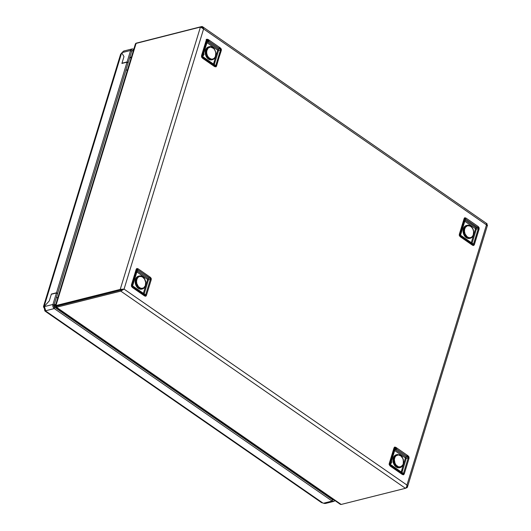 <?xml version="1.0" encoding="UTF-8"?>
<svg xmlns="http://www.w3.org/2000/svg" width="531" height="531" viewBox="0 0 531 531"><rect width="100%" height="100%" fill="white"/><g stroke="black" fill="none" stroke-linecap="round" stroke-linejoin="round"><path stroke-width="0.8" d="M466.006 218.095L464.625 217.869A1.334 0.896 58.2 0 1 464.764 218.599L465.435 219.031A1.334 0.704 -55.3 0 0 466.006 218.095L464.917 217.756L464.107 218.639L459.335 234.244L459.282 235.339L459.727 234.722A1.334 0.584 -163 0 0 459.335 234.244L459.421 235.744L460.297 236.773L472.457 245.196L473.367 245.548L474.229 244.97L479.128 229.047L479.088 227.653L478.165 226.518L466.006 218.095A1.334 0.704 124.7 0 1 465.435 219.031L477.595 227.454L476.108 227.772L465.348 220.325L465.435 219.031L465.348 220.325A1.334 0.723 3.8 0 0 464.386 220.783L464.499 219.117L459.727 234.722L460.138 234.695L464.764 218.599L478.477 228.297L473.526 244.28L472.119 242.999L476.373 229.087L478.298 228.675L473.26 244.804L460.251 235.99L472.411 244.406L460.251 235.99L459.667 235.273L460.138 234.695A1.334 1.308 -94.3 0 0 460.569 235.963L460.251 235.99A1.334 0.704 124.7 0 1 460.297 236.773L472.457 245.196A1.334 0.704 -55.3 0 0 472.411 244.406L471.329 243.417A1.334 0.385 132.5 0 0 472.119 242.999L473.526 244.28L472.411 244.406A1.334 0.704 124.7 0 1 472.457 245.196L474.356 244.652A1.334 0.584 -163 0 0 473.526 244.28A1.334 0.584 17 0 1 474.356 244.652L479.128 229.047A1.334 0.584 -163 0 0 478.298 228.675L476.373 229.087L476.108 227.772L477.595 227.454L478.298 228.675A1.334 0.584 17 0 1 479.128 229.047L478.165 226.518A1.334 0.704 124.7 0 1 477.595 227.454A1.334 0.704 -55.3 0 0 478.165 226.518L466.006 218.095M389.183 464.632L390.192 466.065A1.334 0.704 -55.3 0 0 390.152 465.282L389.183 464.632L390.192 466.065L402.352 474.488L403.527 474.8L404.257 473.944L409.029 458.339L408.989 456.945L408.067 455.81A1.334 0.704 124.7 0 1 408.04 455.877A1.334 0.704 -55.3 0 0 408.067 455.81L409.029 458.339A1.334 0.584 -163 0 0 408.193 457.968L403.421 473.572L402.02 472.291L406.268 458.379L408.193 457.968L406.268 458.379L406.009 457.065L395.25 449.618L395.336 448.323L407.496 456.746A1.334 0.704 -55.3 0 0 408.027 455.917A1.334 0.704 124.7 0 1 407.496 456.746L408.312 457.244L408.193 457.968A1.334 0.584 17 0 1 409.029 458.339L404.257 473.944A1.334 0.584 -163 0 0 403.421 473.572A1.334 0.584 17 0 1 404.257 473.944L402.352 474.488A1.334 0.704 -55.3 0 0 402.312 473.698L390.152 465.282L401.224 472.709A1.334 0.385 132.5 0 0 402.02 472.291L403.421 473.572L403.162 474.097L402.312 473.698A1.334 0.704 124.7 0 1 402.352 474.488L390.192 466.065A1.334 0.704 124.7 0 0 390.152 465.282L389.555 464.293L390.033 463.988L394.666 447.892A1.334 0.896 -121.8 0 0 394.52 447.162L394.002 447.932A1.334 0.584 17 0 1 394.394 448.41L389.628 464.014L390.033 463.988A1.334 1.308 -94.3 0 0 390.471 465.256L402.312 473.698L403.421 473.572L408.193 457.968L407.496 456.746L395.336 448.323L395.25 449.618A1.334 0.723 3.8 0 0 394.287 450.076L394.513 448.078L395.336 448.323A1.334 0.704 -55.3 0 0 395.907 447.387L394.818 447.049L394.002 447.932L389.23 463.536L389.183 464.632L389.568 464.565L394.394 448.41A1.334 0.584 -163 0 0 394.002 447.932L389.23 463.536A1.334 0.584 17 0 1 389.628 464.014A1.334 0.584 -163 0 0 389.23 463.536L389.183 464.632M144.538 295.906L145.919 296.125A1.334 0.896 -121.8 0 0 145.461 295.475L144.498 295.117A1.334 0.704 124.7 0 1 144.538 295.906L145.627 296.238L146.437 295.355L151.209 279.751L151.262 278.662L150.558 278.802L150.379 279.386A1.334 0.584 17 0 1 151.209 279.751L151.129 278.251L150.246 277.222L138.093 268.799L136.918 268.487L136.314 269.031L131.416 284.955L131.456 286.342L132.378 287.483L144.538 295.906A1.334 0.704 -55.3 0 0 144.498 295.117L132.338 286.694L143.41 294.121A1.334 0.385 132.5 0 0 144.206 293.703L145.607 294.99L150.379 279.386L148.454 279.791L144.206 293.703L145.58 295.296L144.498 295.117L131.801 286.129L136.58 269.828L136.474 271.494L132.219 285.399L131.807 285.432L136.952 269.277L149.682 278.164L148.195 278.483L137.436 271.029L137.522 269.741L150.286 278.43L150.379 279.386L148.454 279.791L148.195 278.483L149.682 278.164A1.334 0.704 -55.3 0 0 150.246 277.222L138.093 268.799A1.334 0.704 124.7 0 1 137.522 269.741L137.436 271.029A1.334 0.723 3.8 0 0 136.474 271.494L136.58 269.828L137.522 269.741A1.334 0.704 -55.3 0 0 138.093 268.799L136.188 269.343A1.334 0.584 17 0 1 136.58 269.828A1.334 0.584 -163 0 0 136.188 269.343L131.416 284.955A1.334 0.584 17 0 1 131.807 285.432L132.219 285.399A1.334 1.308 -94.3 0 0 132.65 286.667L131.807 285.432A1.334 0.584 -163 0 0 131.416 284.955L132.378 287.483A1.334 0.704 -55.3 0 0 132.338 286.694A1.334 0.704 124.7 0 1 132.378 287.483L144.538 295.906M221.361 49.37L220.352 47.929A1.334 0.704 124.7 0 1 220.325 48.002A1.334 0.704 -55.3 0 0 220.352 47.929L221.228 48.958L221.361 49.37L220.657 49.509L221.361 49.37L221.314 50.458A1.334 0.584 -163 0 0 220.478 50.093L218.56 50.498L214.305 64.41L215.705 65.698L215.559 66.183A1.334 0.896 58.2 0 1 216.024 66.833L216.542 66.063A1.334 0.584 -163 0 0 215.705 65.698L220.478 50.093L218.56 50.498L218.294 49.191L207.535 41.737L207.621 40.449L220.657 49.509L215.559 66.183L202.437 57.401L213.515 64.828A1.334 0.385 132.5 0 0 214.305 64.41L215.705 65.698A1.334 0.584 17 0 1 216.542 66.063L221.361 49.37M220.319 48.036A1.334 0.704 124.7 0 1 219.781 48.872L220.657 49.509L220.478 50.093A1.334 0.584 17 0 1 221.314 50.458L216.024 66.833A1.334 0.896 -121.8 0 0 215.559 66.183L202.437 57.401A1.334 0.704 124.7 0 1 202.477 58.191L214.637 66.614L216.024 66.833L214.637 66.614A1.334 0.704 -55.3 0 0 214.597 65.824A1.334 0.704 124.7 0 1 214.637 66.614L202.477 58.191A1.334 0.704 -55.3 0 0 202.437 57.401L201.913 56.14L206.685 40.535L206.572 42.201L202.318 56.107L201.913 56.14L202.318 56.107A1.334 1.308 -94.3 0 0 202.756 57.375L201.913 56.14A1.334 0.584 -163 0 0 201.521 55.662L201.561 57.049L202.477 58.191L201.521 55.662A1.334 0.584 17 0 1 201.913 56.14L206.685 40.535A1.334 0.584 -163 0 0 206.287 40.051L201.521 55.662L206.287 40.051A1.334 0.584 17 0 1 206.685 40.535L207.057 39.984L207.621 40.449L207.535 41.737A1.334 0.723 3.8 0 0 206.572 42.201L206.685 40.535L207.621 40.449A1.334 0.704 -55.3 0 0 208.192 39.506L207.017 39.194L206.287 40.051L208.192 39.506A1.334 0.704 124.7 0 1 207.621 40.449L219.781 48.872A1.334 0.704 -55.3 0 0 220.319 48.036M206.712 39.413L206.161 39.407M464.764 218.088L464.399 217.975M56.611 306.208L55.363 305.883L55.947 305.537L136.162 43.177L55.947 305.537L56.844 306.161L55.363 305.883L55.947 305.537L120.225 289.395L121.121 290.019L56.844 306.161L55.947 305.537L120.225 289.395L124.062 289.103L203.599 28.946L486.482 224.892L406.945 485.049L124.062 289.103L203.599 28.946L200.439 27.035L136.162 43.177L135.378 44.166M220.046 47.717L209.406 40.349L220.046 47.717M209.314 40.283L208.192 39.506L209.314 40.283M407.755 455.591L397.115 448.224L407.755 455.591M397.029 448.164L395.907 447.387A1.334 0.704 124.7 0 1 395.336 448.323L394.666 447.892A1.334 0.896 58.2 0 0 394.52 447.162L397.029 448.164M55.801 304.343L54.142 304.787L55.801 304.343M53.943 305.69L55.516 305.272L53.943 305.69M129.63 57.872L131.19 57.76L129.63 57.872M135.617 43.522L200.439 27.035L120.225 289.395L200.439 27.035L202.072 27.413L203.599 28.946L486.482 224.892C487.319 223.963 487.272 223.578 486.343 223.737M56.598 306.168L121.121 290.019L120.225 289.395L124.062 289.103L121.121 290.019L124.062 289.103L120.783 291.121L121.121 290.019L56.844 306.161L56.505 307.263L55.755 307.104L56.571 306.201L56.067 306.048M136.825 43.011L201.674 26.55L201.495 27.134L201.674 26.55C202.716 26.47 203.36 27.267 203.599 28.946L203.187 27.446L202.344 26.603L202.942 27.074M131.31 57.361L129.756 57.467L131.31 57.361M136.759 43.071L202.344 26.603M486.9 225.463C487.797 225.19 487.657 225.005 486.482 224.892L486.874 223.697M326.22 495.35L326.93 495.031L326.22 495.35M406.023 487.989L406.686 487.823L406.023 487.989M487.392 225.283L486.482 224.892L406.945 485.049C407.708 486.489 407.629 487.418 406.686 487.823L407.469 486.834L407.231 487.478M55.974 307.303L56.505 307.263L341.181 504.45L405.452 488.308L120.783 291.121L56.505 307.263L120.783 291.121L121.121 290.019L56.844 306.161L56.505 307.263L341.181 504.45L340.504 504.397L339.906 503.926L341.181 504.45L405.452 488.308C406.474 487.87 406.965 486.781 406.945 485.049L407.469 486.834M326.864 494.985L326.153 495.304L326.864 494.985M54.169 306.646L56.24 306.088L54.169 306.646M55.755 307.104L56.565 306.214M121.121 290.019L123.205 289.322L121.121 290.019M406.945 485.049L124.062 289.103L120.783 291.121L405.452 488.308L406.6 487.173L406.945 485.049M219.469 48.938L218.294 49.191L219.469 48.938M208.756 41.537L208.205 41.312M219.004 48.666L219.515 48.985L219.004 48.666M218.964 48.759L219.515 48.985M218.294 49.191A1.334 0.704 -55.3 0 0 217.723 50.133L206.964 42.679A1.334 0.704 124.7 0 1 207.535 41.737L218.294 49.191M202.716 56.591A1.334 0.584 17 0 1 202.318 56.107L206.572 42.201A1.334 0.584 -163 0 0 206.964 42.679L203.453 54.162L206.964 42.679L217.723 50.133A1.334 0.584 -163 0 0 218.56 50.498L214.305 64.41A1.334 0.584 17 0 1 213.469 64.039L217.723 50.133L213.469 64.039A1.334 0.704 -55.3 0 0 213.515 64.828L202.756 57.375A1.334 0.704 124.7 0 1 202.716 56.591L213.469 64.039L202.716 56.591L203.307 54.653L202.716 56.591M203.658 55.211L203.161 55.782L203.658 55.211M214.252 63.149L214.71 62.671L214.252 63.149M206.167 39.44L206.705 39.453M220.133 48.812L220.478 49.589M218.334 50.432A2.615 0.385 77.9 0 1 218.115 49.39M209.718 40.621L209.347 40.303L209.718 40.621M209.081 40.343L209.499 40.495M209.619 40.648L208.544 40.21M219.303 47.657L220.378 48.102L219.383 47.478M219.914 47.684L219.582 47.478M219.595 47.485L220.378 48.102M203.194 54.281L204.289 54.116L203.307 54.653M214.066 62.107L215.048 61.569L214.63 62.2M150.558 278.802L151.262 278.662L150.246 277.222A1.334 0.704 124.7 0 1 149.682 278.164L150.558 278.802M146.437 295.355L151.209 279.751A1.334 0.584 -163 0 0 150.379 279.386L145.607 294.99A1.334 0.584 17 0 1 146.437 295.355A1.334 0.584 -163 0 0 145.607 294.99L145.461 295.475A1.334 0.896 58.2 0 1 145.919 296.125L146.437 295.355M132.611 285.884A1.334 0.704 -55.3 0 0 132.65 286.667L132.219 285.399A1.334 0.584 -163 0 0 132.611 285.884L143.37 293.331A1.334 0.584 -163 0 0 144.206 293.703L143.41 294.121A1.334 0.704 124.7 0 1 143.37 293.331A1.334 0.704 -55.3 0 0 143.41 294.121L132.65 286.667A1.334 0.704 124.7 0 1 132.611 285.884A1.334 0.584 17 0 1 132.219 285.399L136.474 271.494A1.334 0.584 -163 0 0 136.865 271.972L132.611 285.884L143.37 293.331L147.625 279.425A1.334 0.584 -163 0 0 148.454 279.791L144.206 293.703A1.334 0.584 17 0 1 143.37 293.331L147.625 279.425A1.334 0.704 124.7 0 1 148.195 278.483L148.454 279.791A1.334 0.584 17 0 1 147.625 279.425L136.865 271.972A1.334 0.584 17 0 1 136.474 271.494L137.436 271.029A1.334 0.704 -55.3 0 0 136.865 271.972A1.334 0.704 124.7 0 1 137.436 271.029L148.195 278.483A1.334 0.704 -55.3 0 0 147.625 279.425L136.865 271.972L132.611 285.884M150.027 278.105L150.379 278.881M407.177 456.819L406.009 457.065L407.177 456.819M401.635 471.11L402.425 470.552L401.635 471.11M391.374 463.085L390.876 463.663L391.374 463.085M390.471 465.256A1.334 0.704 124.7 0 1 390.424 464.466L401.184 471.92A1.334 0.704 -55.3 0 0 401.224 472.709L390.471 465.256M405.438 458.007A1.334 0.584 -163 0 0 406.268 458.379L402.02 472.291A1.334 0.584 17 0 1 401.184 471.92L405.438 458.007L394.679 450.553L391.168 462.036L394.679 450.553A1.334 0.704 124.7 0 1 395.25 449.618L406.009 457.065A1.334 0.704 -55.3 0 0 405.438 458.007L394.679 450.553A1.334 0.584 -163 0 1 394.287 450.076L390.033 463.988A1.334 0.584 17 0 0 390.424 464.466L401.184 471.92L405.438 458.007M391.015 462.534L390.424 464.466L391.015 462.534L392.004 461.997L390.909 462.162M406.719 456.547L407.231 456.866L406.719 456.547M406.68 456.64L407.231 456.866M396.471 449.412L395.92 449.186M401.775 469.981L402.763 469.444L402.339 470.081M406.049 458.313A2.615 0.385 77.9 0 1 405.83 457.271M407.012 455.538L408.093 455.983L407.098 455.352M407.629 455.558L408.093 455.983M397.334 448.529L396.259 448.084M397.215 448.37L396.796 448.217M459.667 235.273L459.282 235.339L460.297 236.773A1.334 0.704 -55.3 0 0 460.251 235.99L459.667 235.273M464.107 218.639L459.335 234.244A1.334 0.584 17 0 1 459.727 234.722L464.499 219.117A1.334 0.584 -163 0 0 464.107 218.639A1.334 0.584 17 0 1 464.499 219.117L464.764 218.599A1.334 0.896 -121.8 0 0 464.625 217.869L464.107 218.639M475.537 228.715A1.334 0.704 124.7 0 1 476.108 227.772L476.373 229.087A1.334 0.584 17 0 1 475.537 228.715L464.784 221.261A1.334 0.584 17 0 1 464.386 220.783L465.348 220.325A1.334 0.704 -55.3 0 0 464.784 221.261A1.334 0.704 124.7 0 1 465.348 220.325L476.108 227.772A1.334 0.704 -55.3 0 0 475.537 228.715A1.334 0.584 -163 0 0 476.373 229.087L472.119 242.999A1.334 0.584 17 0 1 471.289 242.627L475.537 228.715L464.784 221.261L460.53 235.173A1.334 0.584 17 0 1 460.138 234.695L464.386 220.783A1.334 0.584 -163 0 0 464.784 221.261L460.53 235.173A1.334 0.704 -55.3 0 0 460.569 235.963L460.138 234.695A1.334 0.584 -163 0 0 460.53 235.173L471.289 242.627A1.334 0.584 -163 0 0 472.119 242.999L471.329 243.417A1.334 0.704 124.7 0 1 471.289 242.627A1.334 0.704 -55.3 0 0 471.329 243.417L460.569 235.963A1.334 0.704 124.7 0 1 460.53 235.173L471.289 242.627L475.537 228.715M329.373 496.724L328.921 497.222L329.373 496.724M334.908 500.388L333.481 501.443L332.154 501.058L332.559 499.737L54.686 307.263A1.54 1.122 -104.1 0 1 54.016 305.199L57.521 293.729L56.452 292.986L51.321 294.274L56.452 292.986L57.521 293.729L54.016 305.199L52.947 304.449L56.452 292.986L52.947 304.449L44.398 306.599A2.569 1.354 -55.3 0 0 44.312 306.4L49.297 300.891L51.321 294.274L49.297 300.891L44.312 306.4A2.569 1.354 124.7 0 1 44.398 306.599L45.732 310.735L54.281 308.584L53 306.759L52.947 304.449L54.016 305.199L54.686 307.263L54.281 308.584A3.08 2.237 -104.1 0 1 52.947 304.449L44.398 306.599L45.732 310.735A2.569 1.128 17 0 1 45.752 311.066A2.569 1.128 -163 0 0 45.732 310.735L54.281 308.584L54.686 307.263L332.559 499.737L333.8 499.611M332.34 499.585L333.196 499.372L332.34 499.585M334.842 500.514A3.08 2.237 -104.1 0 1 333.714 501.403A3.08 2.237 -104.1 0 1 332.154 501.058L323.605 503.209L324.846 503.521M333.694 499.717A1.54 1.122 -104.1 0 1 333.335 499.91A1.54 1.122 -104.1 0 1 332.559 499.737L332.154 501.058L54.281 308.584L332.154 501.058L323.605 503.209A2.569 1.128 -163 0 0 322.901 503.043L45.752 311.066C45.042 311.531 44.631 310.821 44.511 308.936A2.569 1.865 75.9 0 0 44.285 308.245A2.569 1.865 -104.1 0 1 44.511 308.936L44.896 310.907L45.394 311.259L44.896 310.907M321.328 502.386L322.901 503.043A2.569 1.128 17 0 1 323.605 503.209M121.818 52.888L123.982 56.605L121.964 63.222L127.088 61.928L128.163 62.678L127.088 61.928L130.593 50.465L131.668 51.208L128.163 62.678L131.668 51.208L130.593 50.465L127.088 61.928L121.964 63.222L123.982 56.605L121.818 52.888A2.569 1.354 -55.3 0 0 122.044 52.615A2.569 1.354 124.7 0 1 121.818 52.888A2.569 1.354 124.7 0 1 121.572 53.14A2.569 1.354 -55.3 0 0 121.818 52.888L123.982 56.605L121.818 52.888M124.314 51.009L123.59 51.095L122.044 52.615L130.593 50.465L132.226 48.925L133.553 49.31L133.148 50.631L132.272 50.491L131.668 51.208A1.54 1.122 -104.1 0 1 132.372 50.458A1.54 1.122 -104.1 0 1 133.148 50.631L131.761 50.983L133.148 50.631L133.553 49.31A3.08 2.237 -104.1 0 0 131.993 48.971L123.783 51.029M122.044 52.615L130.593 50.465A3.08 2.237 -104.1 0 1 131.993 48.971M129.956 56.81L130.799 57.394L129.956 56.81M327.063 495.124L326.857 495.788L327.063 495.124M121.891 63.441L123.982 56.605L121.891 63.441L127.022 62.154L121.891 63.441M128.097 62.897L127.022 62.154L128.097 62.897L57.594 293.51L56.518 292.767L127.022 62.154L56.518 292.767L51.388 294.055L49.297 300.891L51.388 294.055L56.518 292.767L57.594 293.51L128.097 62.897M43.502 306.606L44.285 308.245C43.303 306.732 43.27 306.068 44.186 306.241A2.569 1.354 124.7 0 1 44.312 306.4A2.569 1.354 -55.3 0 0 44.186 306.241L121.572 53.14L120.617 54.381M43.642 306.234L44.186 306.241L121.572 53.14M322.901 503.043L45.752 311.066L45.394 311.259M126.073 69.508A5.131 2.25 17 0 1 127.194 70.815A5.131 2.25 -163 0 0 126.073 69.508M56.512 297.035A5.131 2.25 17 0 1 57.633 298.349A5.131 2.25 -163 0 0 56.512 297.035M316.834 488.852A5.131 2.715 -55.3 0 0 317.067 488.201M60.687 310.602A5.131 2.715 124.7 0 1 60.454 311.259A5.131 2.715 -55.3 0 0 60.687 310.602M405.465 457.934L405.95 458.273L405.465 457.934M403.182 464.559A6.671 4.845 -104.1 0 1 403.082 464.817A6.671 4.845 -104.1 0 1 400.241 467.539A6.671 4.845 -104.1 0 1 394.891 464.625A6.671 4.845 -104.1 0 1 394.148 457.31A6.671 4.845 75.9 0 0 394.679 464.247A6.671 4.845 75.9 0 0 399.597 467.638A6.671 4.845 75.9 0 0 403.082 464.817L403.082 464.446A6.16 4.474 -104.1 0 1 396.942 465.966A6.16 4.474 -104.1 0 1 394.832 457.516L393.464 457.483A6.671 4.845 75.9 0 0 394.208 464.798A6.671 4.845 75.9 0 0 399.558 467.705L396.664 467.267L394.201 464.791L393.225 462.401L392.967 459.839L393.464 457.483L394.148 457.31A6.671 4.845 -104.1 0 1 396.989 454.596L396.305 454.768A6.671 4.845 75.9 0 0 393.464 457.483L394.639 455.704L396.318 454.768M397.639 454.496A6.671 4.845 75.9 0 0 394.148 457.31L394.832 457.516L394.374 459.687L394.991 463.198L396.172 465.196L398.675 466.915L401.263 466.63L403.082 464.446L403.54 462.275L402.929 458.757L400.978 455.996L398.343 454.908L395.92 455.87L394.832 457.516A6.16 4.474 -104.1 0 1 400.978 455.996A6.16 4.474 -104.1 0 1 403.082 464.446L403.082 464.817M138.837 276.113A6.671 4.845 75.9 0 0 135.438 283.912L136.122 283.74A6.671 4.845 -104.1 0 1 139.115 276.027A6.671 4.845 -104.1 0 1 145.481 281.218A6.671 4.845 -104.1 0 1 142.487 288.937A6.671 4.845 -104.1 0 1 136.122 283.74A6.671 4.845 75.9 0 0 142.441 288.95C145.321 287.762 146.383 285.174 145.62 281.184L145.461 281.231A6.16 4.474 -104.1 0 1 142.7 288.353A6.16 4.474 -104.1 0 1 136.825 283.561L135.438 283.912A6.671 4.845 75.9 0 0 142.082 289.017M145.481 281.218L145.481 281.218A6.671 4.845 75.9 0 0 139.162 276.014A6.671 4.845 75.9 0 0 136.122 283.74L136.825 283.561L138.412 286.674L140.927 288.346L143.509 288.014L145.295 285.784L145.686 282.412L144.538 279.04L142.248 276.797L139.587 276.439L138.053 277.335L136.991 279.007L136.56 281.191L136.825 283.561A6.16 4.474 -104.1 0 1 139.587 276.439A6.16 4.474 -104.1 0 1 145.461 281.231L145.62 281.184C144.425 278.636 144.213 275.994 139.175 276.014M142.68 288.738L140.854 289.229L138.916 288.718L137.164 287.291L135.438 283.912L135.146 281.35L136.115 277.985L137.556 276.571L139.381 276.074M472.988 229.299A6.671 4.845 75.9 0 0 466.888 225.363A6.671 4.845 75.9 0 0 464.446 234.244L465.116 233.972A6.16 4.474 -104.1 0 1 466.709 226.06A6.16 4.474 -104.1 0 1 473.002 229.405L472.988 229.299A6.671 4.845 -104.1 0 1 471.262 237.868A6.671 4.845 -104.1 0 1 464.446 234.244A6.671 4.845 -104.1 0 1 466.172 225.682A6.671 4.845 -104.1 0 1 472.988 229.299L471.807 227.427L470.187 226.093L467.526 225.721L465.382 227.361L464.612 229.326L464.519 231.642L465.116 233.972L467.088 236.713L468.827 237.636L470.599 237.649L472.132 236.76L473.207 235.1L473.606 231.735L473.002 229.405A6.16 4.474 -104.1 0 1 471.409 237.317A6.16 4.474 -104.1 0 1 465.116 233.972L464.446 234.244A6.671 4.845 75.9 0 0 470.546 238.187M466.756 225.41A6.671 4.845 75.9 0 0 463.762 234.417A6.671 4.845 75.9 0 0 469.995 238.313M470.579 238.041L468.754 238.525L466.815 238.001L464.34 235.558L463.344 233.182L463.065 230.613L463.543 228.25L465.488 225.848L467.313 225.37M213.84 48.533A6.671 4.845 75.9 0 0 208.749 46.894A6.671 4.845 75.9 0 0 207.966 57.846L208.53 57.401A6.16 4.474 -104.1 0 1 207.541 48.812A6.16 4.474 -104.1 0 1 213.96 48.806L213.84 48.533A6.671 4.845 -104.1 0 1 214.916 57.833A6.671 4.845 -104.1 0 1 207.966 57.846A6.671 4.845 -104.1 0 1 206.891 48.54A6.671 4.845 -104.1 0 1 213.84 48.533L210.541 47.033L208.139 48.056L206.785 50.784L206.705 53.107L207.322 55.43L208.53 57.401L211.046 59.06L212.818 59.054L214.345 58.151L215.407 56.472L215.785 53.1L215.168 50.777L213.96 48.806A6.16 4.474 -104.1 0 1 214.949 57.394A6.16 4.474 -104.1 0 1 208.53 57.401L207.966 57.846A6.671 4.845 75.9 0 0 213.057 59.479M210.873 47.047A6.671 4.845 75.9 0 0 205.603 50.014A6.671 4.845 75.9 0 0 207.276 58.012A6.671 4.845 75.9 0 0 212.181 59.724L210.004 59.811L208.119 58.835L206.552 57.016L205.543 54.647L205.251 52.084L205.709 49.708L206.858 47.896L208.517 46.914M135.432 43.881L55.35 305.816M202.59 26.736L487 223.743M486.263 224.799L486.894 224.978M487.498 225.184L407.416 487.119M55.848 307.257L340.265 504.264M333.714 501.403L325.496 503.461M120.643 54.155L43.522 306.407M45.135 311.179L321.633 502.704M399.558 467.705L403.215 464.725L403.374 459.567C401.934 457.164 402.564 454.815 396.989 454.596M467.094 225.303C469.689 224.925 471.707 226.252 473.134 229.292C474.548 233.753 473.612 236.74 470.34 238.246M209.28 46.721C210.648 46.23 212.221 46.847 214.006 48.56C217.04 53.571 216.548 57.268 212.526 59.658"/></g></svg>
